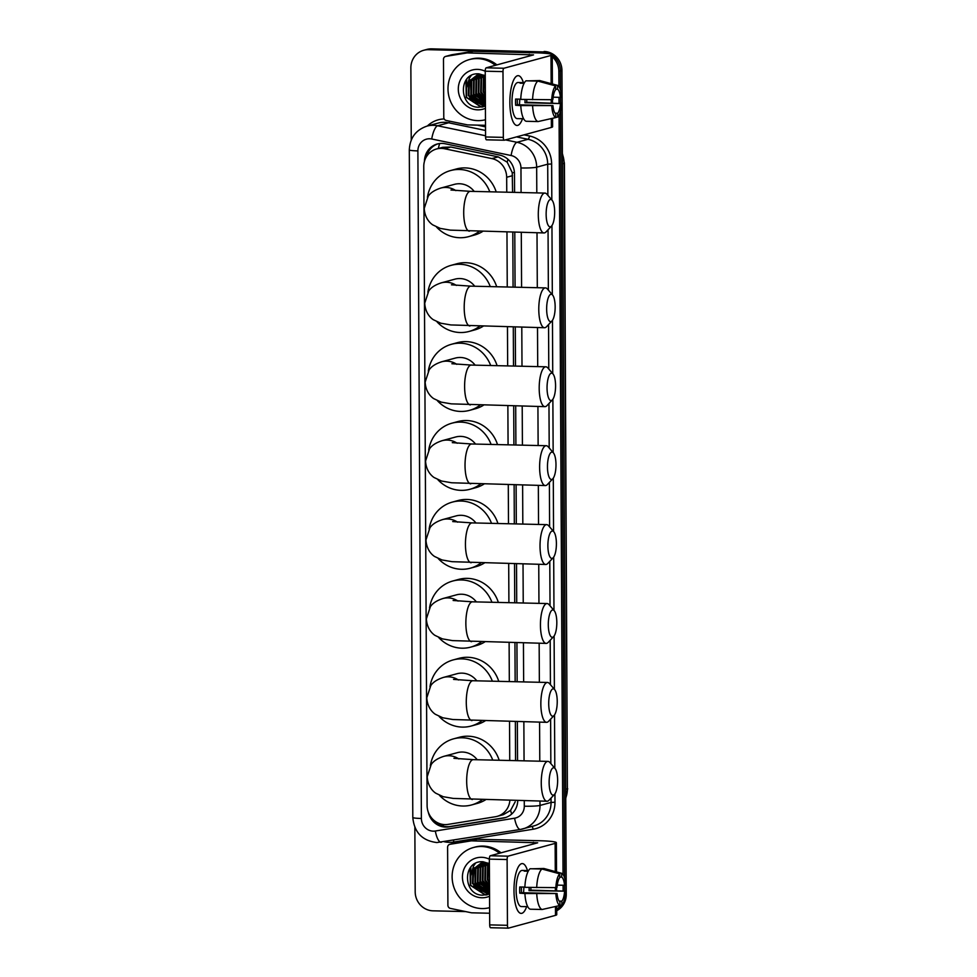 <?xml version="1.0" encoding="UTF-8"?>
<svg xmlns="http://www.w3.org/2000/svg" width="977" height="977" viewBox="0 0 977 977"><rect width="100%" height="100%" fill="white"/><g stroke="black" fill="none" stroke-linecap="round" stroke-linejoin="round"><path stroke-width="1.47" d="M512.583 192.335L512.241 172.599L507.197 162.17L498.209 156.882L450.8 147.026L442.703 147.307L436.621 148.956A18.685 17.684 -105.2 0 0 423.762 166.578L427.108 805.585A18.685 17.684 -105.2 0 0 448.052 824.393L495.351 816.748A18.685 17.684 -105.2 0 0 497.073 816.381A18.685 17.684 -105.2 0 0 509.872 800.371M506.758 192.2L506.672 177.264A18.685 17.684 -105.2 0 0 491.907 158.592L444.511 148.736A18.685 17.684 -105.2 0 0 441.421 148.382A18.685 17.684 -105.2 0 0 436.621 148.956M515.563 760.631L515.355 721.6M515.148 681.714L514.952 642.683M514.732 602.809L514.537 563.766M514.329 523.892L514.122 484.848M513.914 444.975L513.707 405.931M513.499 366.057L513.291 327.014M513.084 287.14L512.803 232.208M497.073 816.381L503.35 814.671L510.592 810.36L515.209 801.799M509.738 760.497L509.53 721.453M509.322 681.58L509.115 642.536M508.907 602.662L508.699 563.619M508.492 523.745L508.284 484.714M508.077 444.828L507.869 405.797M507.661 365.911L507.466 326.88M507.246 287.006L506.965 232.074M514.574 192.384L514.476 173.772A18.685 17.684 -105.2 0 0 499.711 155.099L445.194 143.766A18.685 17.684 -105.2 0 0 442.117 143.411A18.685 17.684 -105.2 0 0 437.317 143.985A18.685 17.684 -105.2 0 0 424.458 161.352M426.534 156.564A18.685 17.684 74.8 0 1 438.099 143.802M411.244 140.065L410.865 67.889A18.685 17.684 74.8 0 1 423.725 50.279A18.685 17.684 74.8 0 1 428.524 49.693L540.989 52.318A18.685 17.684 74.8 0 1 546.705 53.442M552.249 56.776A18.685 17.684 74.8 0 1 558.844 71.345L558.929 86.538M465.687 911.59L433.043 910.833A18.685 17.684 74.8 0 1 415.188 891.806L414.846 827.36M560.358 905.313A18.685 17.684 74.8 0 1 556.719 909.514M558.978 97.321L559.015 103.11M559.076 115.152L563.045 874.464M563.106 885.247L563.143 891.036M423.725 50.279L426.827 49.436A18.685 17.684 74.8 0 1 431.626 48.85L542.54 51.891A18.685 17.684 74.8 0 1 550.307 53.943A18.685 17.684 74.8 0 0 542.54 51.891L430.075 49.265L540.989 52.318M552.237 55.139A18.685 17.684 74.8 0 1 560.395 70.918L560.493 90.128L560.395 70.918A18.685 17.684 74.8 0 0 552.237 55.139M425.276 49.851A18.685 17.684 74.8 0 1 430.075 49.265A18.685 17.684 74.8 0 0 425.276 49.851M529.155 887.434A12.457 3.859 91.3 0 1 529.155 887.519A12.457 3.859 91.3 0 1 529.045 890.658L565.756 891.158A16.194 5.019 -88.7 0 1 561.848 904.971A18.685 17.684 74.8 0 1 556.719 910.246A18.685 17.684 74.8 0 0 561.86 904.958L561.836 901.16L559.223 901.099M560.529 97.321L560.566 103.183L560.529 97.321M560.603 110.719L564.621 878.054L560.603 110.719M564.657 885.247L564.694 891.109L564.657 885.247M517.554 760.68L517.346 721.637M517.138 681.763L516.931 642.719M516.723 602.846L516.515 563.802M516.308 523.928L516.112 484.885M515.893 445.011L515.697 405.968M515.49 366.094L515.282 327.063M515.074 287.177L514.781 232.257M428.317 812.241A18.685 17.684 -105.2 0 0 448.773 826.884L503.179 818.091A18.685 17.684 -105.2 0 0 504.901 817.725A18.685 17.684 -105.2 0 0 517.749 800.554M505.671 817.493A18.685 17.684 74.8 0 1 504.73 817.676L450.324 826.469A18.685 17.684 74.8 0 1 434.643 820.912M544.091 51.476A18.685 17.684 74.8 0 1 561.946 70.503L566.257 894.407A18.685 17.684 74.8 0 1 556.719 910.735M509.86 102.67A24.913 7.731 -88.7 0 1 513.719 79.919A24.913 7.731 -88.7 0 1 523.367 82.691A24.913 7.731 -88.7 0 0 518.189 75.656A24.913 7.731 -88.7 0 0 509.86 102.67A24.913 7.731 -88.7 0 0 512.766 121.014A24.913 7.731 -88.7 0 0 522.524 118.681A24.913 7.731 -88.7 0 1 517.028 125.471A24.913 7.731 -88.7 0 1 509.86 102.67M485.508 125.312L467.751 124.897A3.114 2.943 -105.2 0 1 467.238 124.836L446.245 120.476A3.114 2.943 -105.2 0 1 443.778 117.362L443.473 59.353A3.114 2.943 -105.2 0 1 445.622 56.422L451.423 54.834A3.114 2.943 74.8 0 1 451.716 54.773L472.673 51.39A3.114 2.943 74.8 0 1 473.186 51.354L535.078 52.795A24.913 2.174 179.7 0 1 552.237 54.773A24.913 2.174 179.7 0 1 551.004 55.457L503.937 68.243A3.114 0.965 91.3 0 0 502.984 71.614L485.227 71.199A3.114 0.965 -88.7 0 1 486.18 67.828L533.552 54.871L467.372 52.929A3.114 2.943 -105.2 0 0 466.859 52.966L445.903 56.361A3.114 2.943 -105.2 0 0 445.622 56.422M552.567 118.302L552.616 126.741A24.913 2.174 179.7 0 1 551.382 127.425L504.315 140.212A3.114 0.965 91.3 0 1 504.23 140.224A3.114 0.965 91.3 0 1 503.326 137.378L502.984 71.614M504.144 140.212L486.558 139.796A3.114 0.965 -88.7 0 1 486.473 139.809A3.114 0.965 -88.7 0 1 485.569 136.963L485.227 71.199M551.712 99.715L552.909 99.398A12.457 3.859 -88.7 0 1 555.644 89.725L555.62 85.915A16.194 5.019 -88.7 0 0 551.712 99.715L520.741 99.398A20.554 6.375 -88.7 0 1 526.005 80.81L537.838 81.091L555.62 85.915M555.644 89.151L557.574 89.2A12.457 3.859 -88.7 0 1 560.407 97.358L553.141 97.187M526.774 99.544A18.062 5.606 -88.7 0 1 526.713 102.243L560.444 103.562L524.93 102.732A12.457 3.859 91.3 0 0 525.028 99.593A12.457 3.859 91.3 0 0 525.028 99.507M519.703 99.141A12.457 3.859 -88.7 0 1 519.703 99.471A12.457 3.859 -88.7 0 1 519.373 104.82M517.358 99.092A12.457 3.859 91.3 0 0 517.285 101.706A12.457 3.859 91.3 0 0 517.419 104.771L552.933 105.601A12.457 3.859 -88.7 0 0 555.766 113.759L555.791 117.57L538.058 121.563L526.212 121.282A20.554 6.375 -88.7 0 1 520.778 105.601L552.933 105.601M520.778 105.601L515.648 105.26A18.062 5.606 -88.7 0 1 515.538 102.17A18.062 5.606 -88.7 0 1 515.612 99.056L520.753 99.165M521.193 118.657A18.062 5.606 -88.7 0 1 520.741 118.706L517.187 118.62A18.062 5.606 -88.7 0 1 511.997 102.096A18.062 5.606 -88.7 0 1 518.03 82.508L521.584 82.593A18.062 5.606 -88.7 0 1 522.036 82.666L524.417 82.715M520.741 118.706A18.062 5.606 -88.7 0 1 520.289 118.632L523.587 118.706M557.574 89.2L557.562 85.39L539.78 80.566L527.946 80.859M539.78 80.566A20.554 6.375 -88.7 0 1 539.878 80.59L547.682 82.703M538.058 121.563A20.554 6.375 -88.7 0 1 532.612 105.882M557.562 85.39A16.194 5.019 -88.7 0 1 561.604 97.028L560.407 97.358M561.628 103.232A16.194 5.019 -88.7 0 1 557.72 117.045L557.708 113.234L555.095 113.173M555.791 117.484L557.72 117.045M555.791 117.57A16.194 5.019 -88.7 0 1 551.749 105.919M560.444 103.562A12.457 3.859 -88.7 0 1 557.708 113.234M521.584 82.593A18.062 5.606 -88.7 0 0 520.094 83.192L524.112 83.277M532.587 99.678A20.554 6.375 -88.7 0 1 537.838 81.091M515.648 105.26L517.419 104.771M524.93 102.732L526.713 102.243M485.484 119.731A31.142 29.481 74.8 0 1 477.753 120.635A31.142 29.481 74.8 0 1 448.296 93.157A31.142 29.481 74.8 0 1 469.424 59.56A31.142 29.481 74.8 0 1 477.423 58.583A31.142 29.481 74.8 0 1 495.376 65.337M469.424 59.56L470.975 59.133A31.142 29.481 74.8 0 1 478.974 58.168A31.142 29.481 74.8 0 1 496.927 64.909M478.498 74.875L471.769 80.749L471.439 94.879L482.65 102.28L484.69 102.17M478.18 74.924L471.158 80.92L470.816 95.05L482.027 102.438L484.384 102.292M484.482 75.351L476.935 75.205L468.704 81.592L468.362 95.722L478.535 103.037A14.081 13.324 74.8 0 0 479.597 103.098A14.081 13.324 74.8 0 0 483.224 102.67A14.081 13.324 74.8 0 0 485.386 101.852M479.78 74.753L474.236 80.077L473.894 94.219L485.386 101.608M479.463 74.765L473.613 80.248L473.283 94.378L485.386 101.767M477.24 75.119L469.314 81.421L468.972 95.551L480.183 102.939L483.468 102.597M481.099 74.753L476.691 79.418L476.361 93.548L485.386 100.668M480.769 74.74L476.08 79.577L475.738 93.719L485.386 100.961M482.455 74.887L479.157 78.746L478.815 92.876L485.374 99.19M482.113 74.838L478.535 78.917L478.205 93.047L485.374 99.617M483.847 75.168L481.612 78.075L481.27 92.204L485.361 97.077M483.493 75.082L481.002 78.245L480.66 92.375L485.374 97.676M485.215 75.73L484.067 77.415L483.737 91.545L485.349 94.024M484.885 75.547L483.456 77.574L483.114 91.704L485.349 94.903M485.276 79.589L485.325 88.797M485.264 78.172L485.325 90.531M485.251 75.754L479.035 73.861C458.066 71.944 458.506 107.336 478.437 107.238L485.41 106.163M485.422 108.313A20.297 19.222 74.8 0 1 477.692 109.839A20.297 19.222 74.8 0 1 458.298 89.163A20.297 19.222 74.8 0 1 477.484 69.379A20.297 19.222 74.8 0 1 485.227 71.26M485.398 103.428L478.535 103.037M470.425 79.772L471.146 96.051L476.239 102.158M477.106 102.78L485.41 105.638M465.919 80.187L466.237 97.395L480.977 107.006L482.748 106.957M476.996 95.734L481.93 101.083M482.662 101.571L483.81 102.255M474.541 96.405L479.475 101.755M480.195 102.243L481.356 102.927M483.065 103.733L485.398 104.478M472.086 97.065L477.02 102.414M477.741 102.915L485.41 105.54M471.232 75.51L469.314 78.245L466.823 87.356M469.619 97.737L483.749 106.249L485.276 106.224M466.725 79.137L466.542 97.309L481.282 106.92L483.188 106.859M546.143 214.317A13.702 4.25 91.3 0 0 551.492 226.139A13.702 4.25 91.3 0 0 554.667 211.997A13.702 4.25 91.3 0 0 552.09 200.236A13.702 4.25 91.3 0 0 546.143 214.317M551.492 226.139L546.058 231.891A19.931 6.18 -88.7 0 1 544.018 232.941A19.931 6.18 -88.7 0 1 538.29 214.696A19.931 6.18 -88.7 0 1 544.946 193.092A19.931 6.18 -88.7 0 1 546.937 194.228L552.09 200.236M474.211 191.443A19.931 18.868 -105.2 0 0 459.459 183.749A19.931 18.868 -105.2 0 0 454.342 184.372L440.786 188.06C434.667 190.051 430.478 192.774 428.219 196.243L424.226 208.419C424.8 218.628 430.662 223.586 432.884 224.942L440.248 228.398L450.36 230.132L544.018 232.941M479.157 231.427A34.256 32.424 74.8 0 1 468.545 236.666A34.256 32.424 74.8 0 1 459.752 237.729A34.256 32.424 74.8 0 1 436.536 227.043M427.401 197.439A34.256 32.424 74.8 0 1 450.592 170.548A34.256 32.424 74.8 0 1 459.385 169.485A34.256 32.424 74.8 0 1 489.795 191.81M450.592 170.548L456.393 168.972A34.256 32.424 74.8 0 1 465.199 167.91A34.256 32.424 74.8 0 1 496.206 191.956M482.565 231.5A34.256 32.424 74.8 0 1 474.358 235.078L468.545 236.666M546.644 309.111A13.702 4.25 91.3 0 0 551.981 320.932A13.702 4.25 91.3 0 0 555.156 306.79A13.702 4.25 91.3 0 0 552.591 295.042A13.702 4.25 91.3 0 0 546.644 309.111M551.981 320.932L546.558 326.697A19.931 6.18 -88.7 0 1 544.519 327.735A19.931 6.18 -88.7 0 1 538.779 309.501A19.931 6.18 -88.7 0 1 545.447 287.897A19.931 6.18 -88.7 0 1 547.438 289.033L552.591 295.042M474.712 286.237A19.931 18.868 -105.2 0 0 459.959 278.555A19.931 18.868 -105.2 0 0 454.842 279.178L441.286 282.854C435.156 284.844 430.967 287.568 428.72 291.036L424.726 303.212C425.3 313.434 431.162 318.38 433.385 319.748L440.749 323.204L450.849 324.938L544.519 327.735M479.658 326.22A34.256 32.424 74.8 0 1 469.045 331.459A34.256 32.424 74.8 0 1 460.24 332.522A34.256 32.424 74.8 0 1 437.024 321.848M427.889 292.233A34.256 32.424 74.8 0 1 451.081 265.353A34.256 32.424 74.8 0 1 459.886 264.279A34.256 32.424 74.8 0 1 490.283 286.603M451.081 265.353L456.894 263.766A34.256 32.424 74.8 0 1 465.699 262.703A34.256 32.424 74.8 0 1 496.707 286.75M483.053 326.306A34.256 32.424 74.8 0 1 474.859 329.884L469.045 331.459M547.047 388.028A13.702 4.25 91.3 0 0 552.396 399.849A13.702 4.25 91.3 0 0 555.571 385.707A13.702 4.25 91.3 0 0 553.006 373.959A13.702 4.25 91.3 0 0 547.047 388.028M552.396 399.849L546.973 405.614A19.931 6.18 -88.7 0 1 544.934 406.652A19.931 6.18 -88.7 0 1 539.194 388.419A19.931 6.18 -88.7 0 1 545.862 366.802A19.931 6.18 -88.7 0 1 547.853 367.95L553.006 373.959M475.127 365.154A19.931 18.868 -105.2 0 0 460.375 357.472A19.931 18.868 -105.2 0 0 455.258 358.095L441.689 361.771C435.571 363.762 431.382 366.485 429.135 369.953L425.142 382.129C425.716 392.351 431.578 397.297 433.788 398.665L441.164 402.121L451.264 403.855L544.934 406.652M480.061 405.137A34.256 32.424 74.8 0 1 469.461 410.377A34.256 32.424 74.8 0 1 460.655 411.439A34.256 32.424 74.8 0 1 437.44 400.765M428.305 371.15A34.256 32.424 74.8 0 1 451.496 344.27A34.256 32.424 74.8 0 1 460.301 343.196A34.256 32.424 74.8 0 1 490.698 365.52M451.496 344.27L457.309 342.683A34.256 32.424 74.8 0 1 466.114 341.62A34.256 32.424 74.8 0 1 497.11 365.667M483.468 405.223A34.256 32.424 74.8 0 1 475.274 408.801L469.461 410.377M547.462 466.945A13.702 4.25 91.3 0 0 552.811 478.767A13.702 4.25 91.3 0 0 555.986 464.625A13.702 4.25 91.3 0 0 553.409 452.876A13.702 4.25 91.3 0 0 547.462 466.945M552.811 478.767L547.389 484.531A19.931 6.18 -88.7 0 1 545.337 485.569A19.931 6.18 -88.7 0 1 539.609 467.336A19.931 6.18 -88.7 0 1 546.277 445.72A19.931 6.18 -88.7 0 1 548.268 446.868L553.409 452.876M475.53 444.071A19.931 18.868 -105.2 0 0 460.79 436.389A19.931 18.868 -105.2 0 0 455.661 437L442.105 440.688C435.986 442.679 431.797 445.402 429.538 448.87L425.557 461.046C426.119 471.268 431.981 476.214 434.203 477.582L441.58 481.038L451.679 482.772L545.337 485.569M480.476 484.055A34.256 32.424 74.8 0 1 469.876 489.294A34.256 32.424 74.8 0 1 461.071 490.356A34.256 32.424 74.8 0 1 437.855 479.683M428.72 450.067A34.256 32.424 74.8 0 1 451.911 423.188A34.256 32.424 74.8 0 1 460.717 422.113A34.256 32.424 74.8 0 1 491.113 444.437M451.911 423.188L457.724 421.6A34.256 32.424 74.8 0 1 466.517 420.537A34.256 32.424 74.8 0 1 497.525 444.584M483.884 484.14A34.256 32.424 74.8 0 1 475.689 487.718L469.876 489.294M547.877 545.862A13.702 4.25 91.3 0 0 553.226 557.684A13.702 4.25 91.3 0 0 556.402 543.542A13.702 4.25 91.3 0 0 553.825 531.793A13.702 4.25 91.3 0 0 547.877 545.862M553.226 557.684L547.792 563.448A19.931 6.18 -88.7 0 1 545.752 564.486A19.931 6.18 -88.7 0 1 540.025 546.253A19.931 6.18 -88.7 0 1 546.68 524.637A19.931 6.18 -88.7 0 1 548.671 525.785L553.825 531.793M475.946 522.988A19.931 18.868 -105.2 0 0 461.205 515.306A19.931 18.868 -105.2 0 0 456.076 515.917L442.52 519.605C436.401 521.596 432.213 524.319 429.953 527.788L425.96 539.963C426.534 550.185 432.396 555.131 434.618 556.499L441.983 559.955L452.095 561.69L545.752 564.486M480.892 562.972A34.256 32.424 74.8 0 1 470.291 568.211A34.256 32.424 74.8 0 1 461.486 569.273A34.256 32.424 74.8 0 1 438.27 558.6M429.135 528.984A34.256 32.424 74.8 0 1 452.327 502.105A34.256 32.424 74.8 0 1 461.132 501.03A34.256 32.424 74.8 0 1 491.529 523.354M452.327 502.105L458.14 500.517A34.256 32.424 74.8 0 1 466.933 499.455A34.256 32.424 74.8 0 1 497.94 523.501M484.299 563.057A34.256 32.424 74.8 0 1 476.092 566.636L470.291 568.211M548.292 624.779A13.702 4.25 91.3 0 0 553.641 636.601A13.702 4.25 91.3 0 0 556.817 622.459A13.702 4.25 91.3 0 0 554.24 610.71A13.702 4.25 91.3 0 0 548.292 624.779M553.641 636.601L548.207 642.365A19.931 6.18 -88.7 0 1 546.167 643.403A19.931 6.18 -88.7 0 1 540.44 625.17A19.931 6.18 -88.7 0 1 547.096 603.554A19.931 6.18 -88.7 0 1 549.086 604.702L554.24 610.71M476.361 601.905A19.931 18.868 -105.2 0 0 461.608 594.224A19.931 18.868 -105.2 0 0 456.491 594.834L442.935 598.522C436.817 600.513 432.628 603.236 430.368 606.705L426.375 618.881C426.949 629.09 432.811 634.049 435.034 635.416L442.398 638.873L452.498 640.607L546.167 643.403M481.307 641.889A34.256 32.424 74.8 0 1 470.694 647.128A34.256 32.424 74.8 0 1 461.901 648.191A34.256 32.424 74.8 0 1 438.685 637.505M429.55 607.902A34.256 32.424 74.8 0 1 452.742 581.022A34.256 32.424 74.8 0 1 461.535 579.947A34.256 32.424 74.8 0 1 491.944 602.272M452.742 581.022L458.543 579.434A34.256 32.424 74.8 0 1 467.348 578.372A34.256 32.424 74.8 0 1 498.355 602.418M484.714 641.974A34.256 32.424 74.8 0 1 476.507 645.553L470.694 647.128M548.708 703.696A13.702 4.25 91.3 0 0 554.044 715.518A13.702 4.25 91.3 0 0 557.232 701.376A13.702 4.25 91.3 0 0 554.655 689.628A13.702 4.25 91.3 0 0 548.708 703.696M554.044 715.518L548.622 721.282A19.931 6.18 -88.7 0 1 546.583 722.321A19.931 6.18 -88.7 0 1 540.843 704.087A19.931 6.18 -88.7 0 1 547.511 682.471A19.931 6.18 -88.7 0 1 549.501 683.607L554.655 689.628M476.776 680.822A19.931 18.868 -105.2 0 0 462.023 673.141A19.931 18.868 -105.2 0 0 456.906 673.751L443.35 677.44C437.22 679.43 433.031 682.154 430.784 685.622L426.79 697.798C427.364 708.007 433.226 712.966 435.449 714.334L442.813 717.79L452.913 719.524L546.583 722.321M481.722 720.806A34.256 32.424 74.8 0 1 471.109 726.045A34.256 32.424 74.8 0 1 462.304 727.108A34.256 32.424 74.8 0 1 439.1 716.422M429.965 686.819A34.256 32.424 74.8 0 1 453.145 659.927A34.256 32.424 74.8 0 1 461.95 658.864A34.256 32.424 74.8 0 1 492.359 681.189M453.145 659.927L458.958 658.351A34.256 32.424 74.8 0 1 467.763 657.289A34.256 32.424 74.8 0 1 498.771 681.335M485.129 720.892A34.256 32.424 74.8 0 1 476.923 724.47L471.109 726.045M549.123 782.614A13.702 4.25 91.3 0 0 554.46 794.435A13.702 4.25 91.3 0 0 557.635 780.293A13.702 4.25 91.3 0 0 555.07 768.533A13.702 4.25 91.3 0 0 549.123 782.614M554.46 794.435L549.037 800.2A19.931 6.18 -88.7 0 1 546.998 801.238A19.931 6.18 -88.7 0 1 541.258 783.004A19.931 6.18 -88.7 0 1 547.926 761.388A19.931 6.18 -88.7 0 1 549.917 762.524L555.07 768.533M477.191 759.74A19.931 18.868 -105.2 0 0 462.439 752.046A19.931 18.868 -105.2 0 0 457.321 752.669L443.766 756.357C437.635 758.347 433.446 761.071 431.199 764.539L427.205 776.715C427.779 786.925 433.641 791.883 435.864 793.251L443.228 796.707L453.328 798.429L546.998 801.238M482.137 799.723A34.256 32.424 74.8 0 1 471.525 804.963A34.256 32.424 74.8 0 1 462.719 806.025A34.256 32.424 74.8 0 1 439.503 795.339M430.368 765.736A34.256 32.424 74.8 0 1 453.56 738.844A34.256 32.424 74.8 0 1 462.365 737.782A34.256 32.424 74.8 0 1 492.762 760.106M453.56 738.844L459.373 737.269A34.256 32.424 74.8 0 1 468.178 736.206A34.256 32.424 74.8 0 1 499.186 760.253M485.532 799.809A34.256 32.424 74.8 0 1 477.338 803.387L471.525 804.963M513.987 890.597A24.913 7.731 -88.7 0 1 517.847 867.845A24.913 7.731 -88.7 0 1 527.495 870.617A24.913 7.731 -88.7 0 0 522.316 863.583A24.913 7.731 -88.7 0 0 513.987 890.597A24.913 7.731 -88.7 0 0 516.882 908.94A24.913 7.731 -88.7 0 0 526.652 906.607A24.913 7.731 -88.7 0 1 521.156 913.397A24.913 7.731 -88.7 0 1 513.987 890.597M489.636 913.239L471.879 912.823A3.114 2.943 -105.2 0 1 471.366 912.774L450.36 908.402A3.114 2.943 -105.2 0 1 447.906 905.288L447.6 847.279A3.114 2.943 -105.2 0 1 449.75 844.348L455.551 842.76A3.114 2.943 74.8 0 1 455.844 842.699L476.8 839.316A3.114 2.943 74.8 0 1 477.313 839.28L539.206 840.721A24.913 2.174 179.7 0 1 556.365 842.699A24.913 2.174 179.7 0 1 555.131 843.383L508.064 856.17A3.114 0.965 91.3 0 0 507.112 859.54L489.355 859.125A3.114 0.965 -88.7 0 1 490.307 855.754L537.68 842.797L471.5 840.855A3.114 2.943 -105.2 0 0 470.987 840.892L450.031 844.287A3.114 2.943 -105.2 0 0 449.75 844.348M556.695 906.229L556.743 914.667A24.913 2.174 179.7 0 1 555.51 915.351L508.443 928.138A3.114 0.965 91.3 0 1 508.358 928.15A3.114 0.965 91.3 0 1 507.454 925.304L507.112 859.54M508.26 928.138L490.686 927.723A3.114 0.965 -88.7 0 1 490.601 927.735A3.114 0.965 -88.7 0 1 489.697 924.889L489.355 859.125M555.84 887.641L557.037 887.324A12.457 3.859 -88.7 0 1 559.772 877.651L559.748 873.841A16.194 5.019 -88.7 0 0 555.84 887.641L524.869 887.324A20.554 6.375 -88.7 0 1 530.132 868.736L541.966 869.017L559.748 873.841M559.76 877.077L561.702 877.126A12.457 3.859 -88.7 0 1 564.535 885.284L557.256 885.113M523.831 887.067A12.457 3.859 -88.7 0 1 523.831 887.397A12.457 3.859 -88.7 0 1 523.501 892.746M521.486 887.018A12.457 3.859 91.3 0 0 521.413 889.632A12.457 3.859 91.3 0 0 521.547 892.697L557.061 893.528A12.457 3.859 -88.7 0 0 559.894 901.686L559.919 905.496L542.174 909.489L530.34 909.208A20.554 6.375 -88.7 0 1 524.905 893.528L557.061 893.528M524.905 893.528L519.764 893.186A18.062 5.606 -88.7 0 1 519.666 890.096A18.062 5.606 -88.7 0 1 519.74 886.982L524.881 887.092M525.321 906.583A18.062 5.606 -88.7 0 1 524.869 906.632L521.315 906.546A18.062 5.606 -88.7 0 1 516.112 890.023A18.062 5.606 -88.7 0 1 522.158 870.434L525.711 870.519A18.062 5.606 -88.7 0 1 526.163 870.592L528.545 870.641M530.902 887.47A18.062 5.606 -88.7 0 1 530.829 890.169L565.756 891.158M524.869 906.632A18.062 5.606 -88.7 0 1 524.405 906.558L527.702 906.644M561.702 877.126L561.69 873.316L543.908 868.492L532.074 868.785M543.908 868.492A20.554 6.375 -88.7 0 1 544.006 868.516L551.81 870.629M542.174 909.489A20.554 6.375 -88.7 0 1 536.739 893.808M561.69 873.316A16.194 5.019 -88.7 0 1 565.72 884.954L564.535 885.284M559.919 905.41L561.848 904.971M559.919 905.496A16.194 5.019 -88.7 0 1 555.876 893.845M564.572 891.488A12.457 3.859 -88.7 0 1 561.836 901.16M525.711 870.519A18.062 5.606 -88.7 0 0 524.222 871.118L528.227 871.215M536.703 887.604A20.554 6.375 -88.7 0 1 541.966 869.017M519.764 893.186L521.547 892.697M529.045 890.658L530.829 890.169M489.611 907.657A31.142 29.481 74.8 0 1 481.881 908.561A31.142 29.481 74.8 0 1 452.424 881.083A31.142 29.481 74.8 0 1 473.552 847.486A31.142 29.481 74.8 0 1 481.551 846.509A31.142 29.481 74.8 0 1 499.503 853.263M473.552 847.486L475.103 847.059A31.142 29.481 74.8 0 1 483.102 846.094A31.142 29.481 74.8 0 1 501.054 852.836M482.626 862.801L475.897 868.675L475.567 882.805L486.778 890.206L488.818 890.096M482.308 862.85L475.286 868.846L474.944 882.976L486.155 890.365L488.512 890.218M488.61 863.277L481.063 863.131L472.819 869.518L472.489 883.648L482.662 890.963A14.081 13.324 74.8 0 0 483.725 891.024A14.081 13.324 74.8 0 0 487.34 890.597A14.081 13.324 74.8 0 0 489.514 889.778M483.908 862.679L478.364 868.003L478.022 882.146L489.514 889.534M483.578 862.691L477.741 868.174L477.411 882.304L489.514 889.693M481.368 863.045L473.442 869.347L473.1 883.477L484.311 890.865L487.584 890.523M485.227 862.679L480.818 867.344L480.476 881.474L489.514 888.594M484.897 862.667L480.208 867.503L479.866 881.645L489.514 888.887M486.583 862.813L483.273 866.672L482.943 880.802L489.501 887.116M486.241 862.764L482.662 866.843L482.32 880.973L489.501 887.543M487.975 863.094L485.74 866.001L485.398 880.143L489.489 885.003M487.621 863.009L485.117 866.172L484.787 880.301L489.489 885.602M489.538 894.089L482.565 895.164C462.634 895.262 462.194 859.87 483.163 861.787L489.379 863.68L488.195 865.341L487.865 879.471L489.477 881.95M489.001 863.473L487.584 865.5L487.242 879.63L489.477 882.829M489.404 867.515L489.453 876.723M489.392 866.098L489.453 878.457M489.55 896.239A20.297 19.222 74.8 0 1 481.82 897.765A20.297 19.222 74.8 0 1 462.426 877.09A20.297 19.222 74.8 0 1 481.612 857.305A20.297 19.222 74.8 0 1 489.355 859.186M489.526 891.354L482.662 890.963M474.553 867.698L475.274 883.977L480.366 890.084M481.221 890.706L489.538 893.564M470.047 868.113L470.352 885.321L485.105 894.932L486.876 894.883M481.124 883.66L486.058 889.009M486.79 889.51L487.938 890.181M478.669 884.332L483.603 889.681M484.323 890.169L485.471 890.853M487.181 891.659L489.526 892.404M476.202 884.991L481.136 890.34M481.869 890.841L489.538 893.466M475.359 863.436L473.442 866.172L470.951 875.282M473.747 885.663L487.877 894.175L489.404 894.15M470.853 867.063L470.67 885.235L485.41 894.847L487.303 894.785M450.8 147.026L444.511 148.736M443.436 826.151A18.685 5.996 -99.2 0 1 442.837 824.429M514.439 172.636A18.685 1.624 179.7 0 1 512.241 172.599M507.197 162.17A18.685 5.422 -78.3 0 1 507.942 159.263M438.331 148.492A18.685 5.422 -78.3 0 1 439.65 143.534M511.667 814.061A18.685 5.996 -99.2 0 1 510.592 810.36M498.209 156.882L491.907 158.592M512.498 175.677L506.672 177.264M521.083 192.53L520.961 167.971A12.457 11.797 -105.2 0 0 511.105 155.514L431.724 139.003A12.457 11.797 -105.2 0 0 429.66 138.771A12.457 11.797 -105.2 0 0 417.887 150.898L421.38 818.47A12.457 11.797 -105.2 0 0 433.287 831.158A12.457 11.797 -105.2 0 0 435.339 831.012L514.586 818.201A12.457 11.797 -105.2 0 0 524.295 806.208L524.27 800.713M427.071 126.082A24.913 23.582 74.8 0 1 433.47 125.312A24.913 23.582 74.8 0 1 437.586 125.777L448.626 122.784A24.913 23.582 -105.2 0 0 444.511 122.308A24.913 23.582 -105.2 0 0 438.111 123.09L427.071 126.082C415.836 129.929 409.913 137.879 409.302 149.921A12.457 1.087 -0.3 0 0 417.887 150.898M441.335 842.223A12.457 3.993 -99.2 0 1 441.201 842.259A12.457 3.993 -99.2 0 1 435.339 831.012M427.352 126.009A28.028 26.526 74.8 0 1 444.193 118.95M477.24 125.117L485.52 126.839M524.038 134.85L529.485 135.986A28.028 26.526 74.8 0 1 551.639 163.989L551.822 199.931M551.956 225.54L552.323 294.724M552.457 320.334L552.738 373.641M552.872 399.251L553.153 452.559M553.287 478.168L553.556 531.476M553.69 557.085L553.971 610.393M554.106 636.003L554.386 689.31M554.521 714.92L554.802 768.227M554.936 793.837L554.973 802.239A28.028 26.526 74.8 0 1 533.112 829.229L453.878 842.027A28.028 26.526 74.8 0 1 444.327 841.747M558.844 71.345L561.946 70.503M428.524 49.693L431.626 48.85M505.463 139.894L516.98 142.288L528.02 139.296L516.503 136.902M511.105 155.514A12.457 3.615 -78.3 0 1 516.98 142.288A24.913 23.582 74.8 0 1 536.666 167.189L547.706 164.185A24.913 23.582 -105.2 0 0 528.02 139.296A3.114 0.904 101.7 0 0 529.485 135.986M431.724 139.003A12.457 3.615 -78.3 0 1 437.586 125.777L485.569 135.766M485.545 130.454L448.626 122.784A3.114 0.904 101.7 0 0 449.664 121.185M539.988 801.079L540.012 805.439L551.052 802.435L551.028 798.087M524.295 806.208A12.457 1.087 -0.3 0 0 540.012 805.439A24.913 23.582 74.8 0 1 522.866 828.923A24.913 23.582 74.8 0 1 520.57 829.424A12.457 3.993 -99.2 0 1 520.448 829.449A12.457 3.993 -99.2 0 1 514.586 818.201M409.302 149.921L412.807 817.48C414.211 832.38 422.235 840.733 436.866 842.553L520.448 829.449L533.906 825.919A24.913 23.582 -105.2 0 0 551.052 802.435L554.973 802.239M520.961 167.971A12.457 1.087 -0.3 0 0 536.666 167.189L536.8 192.896M537.008 232.782L537.301 287.702M537.509 327.576L537.716 366.619M537.924 406.493L538.132 445.536M538.339 485.41L538.535 524.454M538.754 564.327L538.95 603.371M539.157 643.245L539.365 682.288M539.573 722.162L539.78 761.205M550.845 763.611L550.613 719.17M550.43 684.694L550.198 640.253M550.027 605.777L549.782 561.335M549.611 526.872L549.379 482.418M549.196 447.954L548.964 403.501M548.781 369.037L548.549 324.584M548.366 290.12L548.048 229.778M547.877 195.315L547.706 164.185L551.639 163.989M524.063 760.839L523.855 721.795M523.648 681.922L523.44 642.878M523.232 603.004L523.025 563.961M522.817 524.087L522.622 485.044M522.414 445.17L522.207 406.127M521.999 366.253L521.791 327.21M521.584 287.336L521.291 232.404M533.112 829.229A3.114 1.001 80.8 0 0 531.903 826.469M453.878 842.027A3.114 1.001 80.8 0 0 453.377 840.293M412.807 817.48A12.457 1.087 -0.3 0 0 421.38 818.47M504.73 817.676L503.179 818.091M450.324 826.469L448.773 826.884M562.434 163.831L564.413 163.208L567.381 788.769L564.108 163.379A24.913 23.582 -105.2 0 0 562.386 154.158M565.756 797.904A24.913 23.582 -105.2 0 0 567.381 788.769L565.707 789.221M566.257 894.407L565.439 894.639M551.382 127.425L551.333 118.571M551.248 102.732L551.236 99.715M551.15 83.643L551.004 55.457M485.569 136.963L503.326 137.378M529.278 56.116L529.265 54.382M473.186 51.354L467.372 52.929M486.18 67.828L503.937 68.243M466.859 52.966L472.673 51.39M451.716 54.773L445.903 56.361M455.868 190.625A19.931 18.868 -105.2 0 0 445.903 187.437A19.931 18.868 -105.2 0 0 440.786 188.06M450.959 190.014L470.364 191.345A19.931 6.18 91.3 0 0 463.709 212.962A19.931 6.18 91.3 0 0 469.436 231.195M456.357 285.418A19.931 18.868 -105.2 0 0 446.404 282.231A19.931 18.868 -105.2 0 0 441.286 282.854M451.447 284.808L470.865 286.151A19.931 6.18 91.3 0 0 464.197 307.755A19.931 6.18 91.3 0 0 469.937 326M456.772 364.336A19.931 18.868 -105.2 0 0 446.819 361.148A19.931 18.868 -105.2 0 0 441.689 361.771M451.862 363.725L471.28 365.068A19.931 6.18 91.3 0 0 464.612 386.672A19.931 6.18 91.3 0 0 470.352 404.918M457.187 443.253A19.931 18.868 -105.2 0 0 447.234 440.065A19.931 18.868 -105.2 0 0 442.105 440.688M452.278 442.642L471.696 443.985A19.931 6.18 91.3 0 0 465.028 465.589A19.931 6.18 91.3 0 0 470.767 483.835M457.602 522.17A19.931 18.868 -105.2 0 0 447.637 518.982A19.931 18.868 -105.2 0 0 442.52 519.605M452.693 521.559L472.111 522.903A19.931 6.18 91.3 0 0 465.443 544.507A19.931 6.18 91.3 0 0 471.17 562.752M458.018 601.087A19.931 18.868 -105.2 0 0 448.052 597.9A19.931 18.868 -105.2 0 0 442.935 598.522M453.108 600.476L472.514 601.82A19.931 6.18 91.3 0 0 465.858 623.424A19.931 6.18 91.3 0 0 471.586 641.669M458.433 680.004A19.931 18.868 -105.2 0 0 448.467 676.817A19.931 18.868 -105.2 0 0 443.35 677.44M453.523 679.394L472.929 680.737A19.931 6.18 91.3 0 0 466.273 702.341A19.931 6.18 91.3 0 0 472.001 720.586M458.836 758.921A19.931 18.868 -105.2 0 0 448.883 755.734A19.931 18.868 -105.2 0 0 443.766 756.357M453.926 758.311L473.344 759.654A19.931 6.18 91.3 0 0 466.676 781.258A19.931 6.18 91.3 0 0 472.416 799.504M555.51 915.351L555.461 906.497M555.376 890.658L555.363 887.641M555.278 871.569L555.131 843.383M489.697 924.889L507.454 925.304M533.405 844.043L533.393 842.308M477.313 839.28L471.5 840.855M490.307 855.754L508.064 856.17M470.987 840.892L476.8 839.316M455.844 842.699L450.031 844.287M567.698 788.598L565.756 798.478M562.373 153.267L564.413 163.208M552.493 102.793L552.469 99.507M552.396 83.985L552.237 54.773M486.473 139.809L504.23 140.224M470.364 191.345L544.946 193.092M470.865 286.151L545.447 287.897M471.28 365.068L545.862 366.802M471.696 443.985L546.277 445.72M472.111 522.903L546.68 524.637M472.514 601.82L547.096 603.554M472.929 680.737L547.511 682.471M473.344 759.654L547.926 761.388M556.621 890.719L556.597 887.434M556.524 871.911L556.365 842.699M490.601 927.735L508.358 928.15"/></g></svg>
